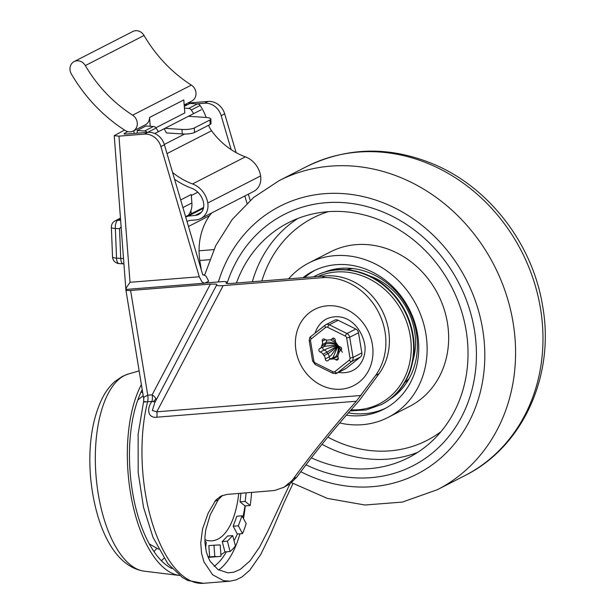 <?xml version="1.0" encoding="UTF-8"?>
<svg xmlns="http://www.w3.org/2000/svg" width="614" height="614" viewBox="0 0 614 614"><rect width="100%" height="100%" fill="white"/><g stroke="black" fill="none" stroke-linecap="round" stroke-linejoin="round"><path stroke-width="0.92" d="M144.075 571.143A99.291 44.3 -94.6 0 1 96.444 480.363A99.291 44.3 -94.6 0 1 124.366 375.591A99.291 44.3 -94.6 0 1 128.311 374.018L122.424 376.351L114.956 381.44C109.76 386.045 105.431 391.839 101.978 398.824C92.138 419.638 88.286 445.173 90.419 475.428C94.495 522.844 112.623 566.338 144.075 571.143L179.518 575.471A106.475 47.508 -94.6 0 1 131.833 500.21A106.475 47.508 -94.6 0 1 141.389 384.571M251.425 492.459L251.587 492.589A90.273 40.278 -94.6 0 1 250.167 505.506L245.186 501.431L246.13 492.881M242.806 517.31A90.273 40.278 85.4 0 0 245.001 505.921L250.167 505.506M246.16 523.596A90.273 40.278 -94.6 0 1 242.507 533.612L238.355 525.822L242.008 515.806L246.16 523.596M234.041 540.642A90.273 40.278 85.4 0 0 237.349 534.026L242.507 533.612M235.423 545.923A90.273 40.278 -94.6 0 1 230.096 551.51L227.395 541.195L232.721 535.608L235.423 545.923M220.894 554.665A90.273 40.278 85.4 0 0 224.939 551.925L230.096 551.51M221.009 556.169A90.273 40.278 -94.6 0 1 218.461 556.56A90.273 40.278 -94.6 0 1 214.816 556.484L213.979 545.209L220.173 544.894L221.009 556.169M207.862 556.591A90.273 40.278 85.4 0 0 209.658 556.898L214.816 556.484M224.939 551.925L222.237 541.609L227.395 541.195M222.237 541.609L227.564 536.022L232.721 535.608M237.349 534.026L233.19 526.236L236.843 516.221L242.008 515.806M245.001 505.921L240.028 501.838L240.964 493.295M209.658 556.898L208.821 545.623L213.979 545.209M233.19 526.236L238.355 525.822M240.028 501.838L245.186 501.431M204.869 541.118L206.266 542.262L205.575 548.509M171.966 568.556A101.77 45.405 -94.6 0 1 132.509 492.014A101.77 45.405 -94.6 0 1 142.218 389.621M126.4 289.424A8.335 1.358 -9.3 0 0 125.901 290.015A8.335 1.358 -9.3 0 0 126.377 290.361A8.335 1.358 -9.3 0 0 130.605 290.468L210.402 284.09L216.051 284.082L216.934 284.673L216.635 285.019C216.542 285.725 218.722 285.917 223.174 285.61L321.767 277.72A60.18 52.957 62.9 0 1 377.533 310.354A60.18 52.957 62.9 0 1 375.591 375.43L379.114 373.627A60.18 52.957 -117.1 0 0 381.056 308.55A60.18 52.957 -117.1 0 0 325.29 275.916L230.749 283.476A8.335 1.358 170.7 0 1 226.528 283.369A8.335 1.358 170.7 0 1 226.052 283.016A8.335 1.358 170.7 0 1 226.359 282.555A8.335 1.358 -9.3 0 0 226.666 282.102A8.335 1.358 -9.3 0 0 221.961 281.642L205.16 282.985L208.683 281.181L205.997 276.108L203.495 274.834L202.812 275.034L164.406 144.758L160.883 146.562A16.202 14.26 -117.1 0 0 154.467 137.229A16.202 14.26 -117.1 0 0 144.344 134.121L147.867 132.309A16.202 14.26 62.9 0 1 157.99 135.425A16.202 14.26 62.9 0 1 164.406 144.758M145.065 401.441C142.425 401.986 143.269 402.093 147.59 401.771A8.335 3.715 85.4 0 0 147.989 398.624A8.335 3.715 85.4 0 0 147.751 395.201L143.876 397.212L143.553 401.871L138.127 434.19L138.181 472.557L143.522 507.31L153.016 537.342L167.806 563.621L182.488 577.544L187.999 580.529L203.472 583.3A115.731 51.637 -94.6 0 1 152.287 523.082A115.731 51.637 -94.6 0 1 147.59 401.771L151.988 401.418C146.969 407.42 147.045 418.479 156.869 417.198A8.335 3.715 85.4 0 0 157.038 414.557A8.335 3.715 85.4 0 0 156.8 411.81L152.326 410.49L154.812 402.592L216.635 285.019M155.457 401.356A8.335 2.909 32.4 0 1 153.132 401.671A8.335 2.909 32.4 0 1 151.988 401.418A8.335 3.715 85.4 0 0 152.387 398.271A8.335 3.715 85.4 0 0 152.149 394.848L147.751 395.201L130.605 290.468M292.962 483.494L283.752 503.342L270.828 533.681L260.796 554.396L249.706 570.306L241.97 576.96L236.237 579.839L230.204 581.159L223.657 580.691L212.636 574.781L203.986 561.917L201.592 553.498L200.74 543.129L202.559 528.892L208.154 513.166L215.737 500.18L220.718 496.181L227.042 494.408L274.527 490.517L283.99 487.224L291.842 480.739L293.315 478.874C313.194 451.835 334.208 425.962 356.335 401.249L375.591 375.43M315.089 333.149A28.935 25.458 62.9 0 1 326.863 318.75C345.751 311.037 360.986 326.364 364.555 343.686C366.389 351.745 363.68 364.57 353.25 370.25A28.935 25.458 62.9 0 1 338.514 372.368M379.114 373.627L358.676 401.356C337.032 425.226 316.425 450.461 296.838 477.07L290 483.847L283.039 487.739M222.552 495.383L218.277 499.727L210.272 514.732L205.843 529.521L204.984 536.352L204.93 542.799L206.404 552.247L209.213 559.515L210.349 561.526L218.047 569.623L227.963 572.847L233.696 572.217L240.327 569.362L250.075 560.82L259.553 547.105L267.827 531.148L289.931 483.893M214.746 106.345A16.202 14.26 62.9 0 1 221.17 115.678L224.693 113.874A16.202 14.26 -117.1 0 0 218.269 104.541A16.202 14.26 -117.1 0 0 208.154 101.425L204.623 103.229A16.202 14.26 62.9 0 1 214.746 106.345M124.542 130.061L114.227 135.671L118.955 136.147L130.022 282.294L199.266 276.76L201.975 281.91L204.477 283.177L205.16 282.985M130.022 282.294L126.208 287.966L126.162 289.44L204.477 283.177M213.833 249.606L199.059 250.788M124.251 134.036L124.212 133.445L124.059 133.99L126.185 134.044L147.867 132.309M246.997 203.303L244.84 195.966M231.179 149.632L221.17 115.678M204.623 103.229L196.726 103.866M187.8 104.572L184.315 104.856M124.212 133.445L127.773 131.619M118.955 136.147L144.344 134.121M199.266 276.76L160.883 146.562M187.838 103.052L208.154 101.425M250.197 200.394L248.363 194.162M236.114 152.625L224.693 113.874M184.185 104.925L191.852 100.988A9.256 8.151 -117.1 0 0 196.019 93.366A9.256 8.151 -117.1 0 0 191.338 85.093A133.944 117.865 62.9 0 1 144.052 35.489A9.256 8.151 -117.1 0 0 135.602 30.7A9.256 8.151 -117.1 0 0 132.854 31.475L74.14 61.561A9.256 8.151 62.9 0 1 76.88 60.786A9.256 8.151 62.9 0 1 85.331 65.575A133.944 117.865 -117.1 0 0 132.616 115.179A9.256 8.151 62.9 0 1 137.298 123.452A9.256 8.151 62.9 0 1 133.138 131.074A9.256 8.151 62.9 0 1 130.391 131.849A9.256 8.151 62.9 0 1 125.21 130.49A152.464 134.159 62.9 0 1 71.385 74.025A9.256 8.151 62.9 0 1 74.14 61.561M123.514 258.456A6.946 1.535 177.7 0 1 120.728 258.417L116.537 258.141A6.946 1.535 177.7 0 1 112.953 257.412A6.946 1.535 177.7 0 1 112.539 256.913A6.946 6.946 0 0 0 119.016 263.567A6.946 2.916 -86.2 0 1 117.589 262.485A6.946 2.916 -86.2 0 1 116.537 258.141L115.363 228.538A6.946 2.978 -88.8 0 1 115.846 223.312A6.946 2.978 -88.8 0 1 117.765 220.257A6.946 6.109 -117.1 0 0 115.133 220.856L120.467 218.123M115.133 220.856A6.946 6.946 0 0 0 111.364 227.31A6.946 1.535 -2.3 0 0 111.779 227.809A6.946 1.535 -2.3 0 0 115.363 228.538L119.546 228.631L121.135 226.927M155.856 127.773L184.814 112.938L183.793 99.936L149.54 117.489L150.23 126.269M136.485 133.223L137.283 132.808M154.774 133.537L201.169 109.768M188.283 215.291A18.52 16.294 -117.1 0 0 191.89 202.95L191.23 194.523L180.669 199.934M197.823 192.205L191.307 195.544M133.138 131.074L145.372 124.811A9.256 8.151 -117.1 0 0 149.54 117.489M134.098 133.415L133.883 130.69M188.421 116.299L205.498 117.404A9.256 2.049 177.7 0 1 210.28 118.379A9.256 2.049 177.7 0 1 210.84 119.039A9.256 2.049 177.7 0 1 209.965 119.96L194.308 127.981A9.256 2.049 177.7 0 1 189.089 129.239A9.256 2.049 177.7 0 1 182.013 129.439L164.936 128.334M164.207 128.702A46.28 40.724 -117.1 0 1 166.348 132.923L182.197 133.952A9.256 2.049 -2.3 0 0 189.273 133.752A9.256 2.049 -2.3 0 0 194.492 132.494L210.149 124.473A9.256 2.049 -2.3 0 0 211.016 123.552L210.84 119.039M201.338 270.03L200.041 262.109A65.322 57.478 62.9 0 1 209.497 215.691A70.664 62.175 62.9 0 1 211.792 212.897M172.58 172.496A70.664 62.175 -117.1 0 0 192.52 183.939A22.457 19.763 62.9 0 1 207.77 203.004A16.202 14.26 62.9 0 1 200.709 218.576A16.202 14.26 62.9 0 1 195.904 219.935L189.711 220.434A70.664 62.175 -117.1 0 0 187.009 221.424M137.298 133.154L137.191 130.506L144.628 130.989A3.507 3.085 62.9 0 1 147.114 132.371M185.697 216.972A75.292 66.251 62.9 0 1 188.084 216.105L195.168 215.43A11.574 10.185 -117.1 0 0 198.598 214.463A11.574 10.185 -117.1 0 0 203.641 203.334A17.829 15.688 -117.1 0 0 191.537 188.199A75.292 66.251 62.9 0 1 174.568 179.242M200.709 218.576L253.551 191.499A16.202 14.26 -117.1 0 0 260.62 175.926A22.457 19.763 -117.1 0 0 245.37 156.862A70.664 62.175 62.9 0 1 211.569 130.767A21.682 19.08 62.9 0 1 208.56 125.287M188.513 215.959L203.418 208.323M206.158 117.458A46.28 40.724 -117.1 0 0 200.11 105.501A3.507 3.085 -117.1 0 0 197.47 103.912L190.041 103.428L184.292 106.368M188.49 226.459L209.497 215.691M144.628 130.989L153.431 126.476A3.507 3.085 62.9 0 1 156.071 128.065A46.28 40.724 62.9 0 1 158.082 131.273M193.31 113.222A46.28 40.724 -117.1 0 0 191.299 110.013A3.507 3.085 -117.1 0 0 188.667 108.425L197.47 103.912M137.191 130.506L146.002 125.993L153.431 126.476M184.438 108.148L188.667 108.425M474.43 330.109A141.189 124.243 -117.1 0 0 284.09 214.524A141.189 124.243 -117.1 0 0 227.026 283.476A141.189 124.243 62.9 0 1 284.09 214.524A141.189 124.243 62.9 0 1 325.965 202.712A141.189 124.243 62.9 0 1 468.582 306.302A141.189 124.243 62.9 0 1 412.861 465.842A141.189 124.243 -117.1 0 0 474.43 330.109M306.018 464.783A141.189 124.243 -117.1 0 0 412.861 465.842A141.189 124.243 62.9 0 1 370.986 477.654A141.189 124.243 62.9 0 1 306.018 464.783M236.413 283.023A131.933 116.092 62.9 0 1 288.311 222.767A131.933 116.092 62.9 0 1 327.439 211.73A131.933 116.092 62.9 0 1 460.7 308.527A131.933 116.092 62.9 0 1 408.64 457.607A131.933 116.092 62.9 0 1 369.513 468.643A131.933 116.092 62.9 0 1 311.352 457.821M288.595 278.848A86.797 76.382 62.9 0 1 308.896 262.938A86.797 76.382 62.9 0 1 334.638 255.67A86.797 76.382 62.9 0 1 422.309 319.357A86.797 76.382 62.9 0 1 388.056 417.436A86.797 76.382 62.9 0 1 362.314 424.696A86.797 76.382 62.9 0 1 339.672 422.954M308.896 262.938L330.424 251.901A86.797 76.382 62.9 0 1 356.166 244.641A86.797 76.382 62.9 0 1 443.838 308.32A86.797 76.382 62.9 0 1 409.584 406.399L388.056 417.436M385.769 408.156A77.541 68.231 62.9 0 1 364.754 413.675A77.541 68.231 62.9 0 1 348.368 412.9M303.017 277.697A77.541 68.231 62.9 0 1 313.117 271.173A77.541 68.231 62.9 0 1 336.111 264.688A77.541 68.231 62.9 0 1 414.435 321.575A77.541 68.231 62.9 0 1 383.834 409.193A77.541 68.231 62.9 0 1 360.84 415.678A77.541 68.231 62.9 0 1 346.35 415.202M391.486 398.21A71.754 63.142 62.9 0 1 391.026 398.371M324.491 272.132A71.754 63.142 62.9 0 1 340.947 268.318A71.754 63.142 62.9 0 1 412.431 318.129A71.754 63.142 62.9 0 1 389.698 399.407M346.634 269.738A64.808 57.033 62.9 0 1 352.843 268.556M369.121 275.77A64.808 57.033 62.9 0 1 412.815 361.055M409.162 378.477A64.808 57.033 62.9 0 1 404.58 382.829M326.103 271.657A71.754 63.142 62.9 0 1 326.502 271.38M304.697 277.566A77.541 68.231 62.9 0 1 315.089 270.206M350.126 410.896L366.136 409.945L381.517 404.526A72.329 63.649 -117.1 0 0 413.061 334.991A72.329 63.649 -117.1 0 0 315.55 275.778L313.508 276.86M335.344 373.68A4.628 4.075 -117.1 0 0 336.71 373.297L345.521 368.784A4.628 4.075 -117.1 0 0 346.119 368.392L360.441 356.987A4.628 4.075 -117.1 0 0 361.677 355.214A4.628 4.075 -117.1 0 0 361.853 352.912L358.507 332.75A4.628 4.075 -117.1 0 0 357.578 330.539A4.628 4.075 -117.1 0 0 355.798 329.02L338.122 320.262A4.628 4.075 -117.1 0 0 335.958 319.825A4.628 4.075 -117.1 0 0 334.599 320.216L325.788 324.729A4.628 4.075 -117.1 0 0 325.19 325.113A2.318 1.082 51.5 0 0 325.105 325.167A2.318 1.082 51.5 0 0 324.898 326.011A2.318 1.082 51.5 0 0 325.566 327.485A2.318 2.034 62.9 0 1 327.63 327.308L345.298 336.073A2.318 2.034 62.9 0 1 346.657 337.938L350.003 358.1A2.318 2.034 62.9 0 1 349.297 360.134L334.975 371.539A2.318 2.034 62.9 0 1 332.911 371.708L315.243 362.951A2.318 2.034 62.9 0 1 313.884 361.086L310.538 340.923A2.318 2.034 62.9 0 1 311.244 338.89L325.566 327.485M341.353 349.888A1.85 1.627 -117.1 0 0 340.263 346.971A4.628 4.075 62.9 0 1 337.562 344.83A9.839 8.657 -117.1 0 0 336.526 343.403A4.628 4.075 62.9 0 1 335.275 340.11A1.85 1.627 -117.1 0 0 332.312 338.636A4.628 4.075 62.9 0 1 331.215 339.511A4.628 4.075 62.9 0 1 329.472 339.91A9.839 8.657 -117.1 0 0 328.682 339.933A9.839 8.657 -117.1 0 0 327.899 340.041A4.628 4.075 62.9 0 1 324.722 339.266A1.85 1.627 -117.1 0 0 322.319 341.177A4.628 4.075 62.9 0 1 322.181 344.592A9.839 8.657 -117.1 0 0 321.644 346.142A4.628 4.075 62.9 0 1 319.717 348.668A1.85 1.627 -117.1 0 0 320.278 352.052A4.628 4.075 62.9 0 1 322.979 354.194A9.839 8.657 -117.1 0 0 324.015 355.621A4.628 4.075 62.9 0 1 325.267 358.914A1.85 1.627 -117.1 0 0 328.229 360.38A4.628 4.075 62.9 0 1 329.334 359.512A4.628 4.075 62.9 0 1 331.069 359.113A9.839 8.657 -117.1 0 0 331.859 359.09A9.839 8.657 -117.1 0 0 332.642 358.983A4.628 4.075 62.9 0 1 335.82 359.758A1.85 1.627 -117.1 0 0 338.222 357.839A4.628 4.075 62.9 0 1 338.36 354.431A9.839 8.657 -117.1 0 0 338.897 352.873A4.628 4.075 62.9 0 1 340.824 350.348A1.85 1.627 -117.1 0 0 341.353 349.888M330.608 339.749L336.902 344.063M332.957 357.67L337.907 346.066L331.176 355.345L329.181 356.911A1.85 1.627 -117.1 0 0 330.647 358.837M335.758 342.205L332.527 338.836M342.343 352.267L338.475 346.02L340.501 350.548M320.278 352.052L324.192 350.049C327.623 348.23 332.067 346.733 337.531 345.544C331.852 345.444 327.216 345.82 323.632 346.664A1.85 1.627 -117.1 0 0 324.192 350.049A4.628 4.075 62.9 0 1 326.894 352.19L337.669 345.774A13.884 12.219 -117.1 0 0 337.531 345.544A13.884 12.219 -117.1 0 0 337.593 345.298A9.256 3.101 14 0 0 325.558 344.139A4.628 4.075 62.9 0 1 323.632 346.664L319.717 348.668M161.398 560.743A94.733 42.266 85.4 0 0 163.953 558.241M153.945 551.564A85.622 38.206 85.4 0 0 156.892 548.233M142.77 392.998A85.622 38.206 85.4 0 0 141.166 391.778M204.861 539.691A74.071 33.049 85.4 0 0 217.909 539.107A74.071 33.049 85.4 0 0 238.723 493.479M156.156 400.029A8.335 3.369 27.7 0 0 155.833 398.593A8.335 3.369 27.7 0 0 152.149 394.848L210.402 284.09M153.132 401.671A8.335 6.662 153.7 0 0 155.833 398.593M361.001 395.485L156.8 411.81L223.174 285.61M372.383 344.454A42.819 37.677 -117.1 0 0 327.362 305.81A42.819 37.677 -117.1 0 0 295.986 350.563A42.819 37.677 -117.1 0 0 341.016 389.199A42.819 37.677 -117.1 0 0 372.383 344.454M156.869 417.198L356.335 401.249M325.29 275.916L321.767 277.72M293.315 478.874L296.838 477.07M218.661 570.015A107.396 47.923 85.4 0 0 239.974 533.812M243.482 518.577A107.396 47.923 85.4 0 0 245.285 505.898M226.397 551.809A103.236 46.065 -94.6 0 1 214.102 566.369M214.723 501.554L218.277 499.727M226.359 282.555L226.489 283.353M191.177 213.802L190.931 210.541M199.78 260.474L209.604 259.691M119.546 228.631L120.728 258.417A6.946 2.916 93.8 0 0 121.779 262.761A6.946 2.916 93.8 0 0 123.207 263.843A6.946 6.946 0 0 0 123.928 263.851M120.628 220.319L117.765 220.257L120.521 218.853M191.89 202.95L182.918 207.547M191.338 85.093L132.616 115.179M85.331 65.575L144.052 35.489M182.013 129.439L182.197 133.952M209.965 119.96L210.149 124.473M199.143 262.569L200.041 262.109M207.77 203.004L260.62 175.926M192.52 183.939L245.37 156.862M167.016 153.6L211.569 130.767M164.314 144.451L184.66 134.029M195.168 215.43L201.384 212.237M188.084 216.105L203.441 208.238M147.767 132.317L156.071 128.065M191.299 110.013L200.11 105.501M194.492 132.494L194.308 127.981M464.821 475.627A173.601 152.756 -117.1 0 0 540.527 308.742A173.601 152.756 -117.1 0 0 306.501 166.632C348.1 146.477 391.225 145.986 435.886 165.143C490.801 189.143 533.236 245.6 542.722 306.655C554.987 375.561 522.905 446.931 464.821 475.627L437.421 489.673A173.601 152.756 -117.1 0 0 513.127 322.787A173.601 152.756 -117.1 0 0 279.101 180.669L253.697 197.401L232.322 219.328L215.767 245.562L204.631 275.072M300.791 471.729A150.453 132.386 -117.1 0 0 435.802 462.112A150.453 132.386 -117.1 0 0 482.688 329.449A150.453 132.386 -117.1 0 0 357.148 195.359A150.453 132.386 -117.1 0 0 218.392 281.926M417.689 452.364A131.933 116.092 62.9 0 1 388.102 459.111A131.933 116.092 62.9 0 1 322.02 444.306M441.005 431.634A124.987 109.983 62.9 0 1 389.936 450.853A124.987 109.983 62.9 0 1 327.861 437.107M261.863 280.989A124.987 109.983 62.9 0 1 328.298 211.661M252.354 281.749A131.933 116.092 62.9 0 1 297.851 218.477M317.868 276.507A70.725 62.237 62.9 0 1 410.229 335.827A70.725 62.237 62.9 0 1 351.047 409.853M381.048 404.764A72.329 63.649 -117.1 0 0 412.593 335.229A72.329 63.649 -117.1 0 0 315.082 276.016M311.244 338.89A2.318 1.082 -128.5 0 1 310.577 337.416A2.318 1.082 -128.5 0 1 310.784 336.572C309.847 336.909 309.333 338.314 309.233 340.801L310.538 340.923M313.884 361.086L312.58 360.963L315.189 364.524A2.318 0.706 -63.6 0 1 315.028 364.248A2.318 0.706 -63.6 0 1 315.243 362.951M325.029 325.243L310.868 336.518A2.318 1.082 -128.5 0 0 310.784 336.572L325.788 324.729A4.628 4.075 -117.1 0 1 327.155 324.338A4.628 4.075 -117.1 0 1 329.319 324.775L338.122 320.262M346.119 368.392L337.309 372.905L351.63 361.5A4.628 4.075 -117.1 0 0 352.866 359.727A4.628 4.075 -117.1 0 0 353.05 357.425L350.003 358.1M361.853 352.912L353.05 357.425L349.696 337.263A4.628 4.075 -117.1 0 0 348.775 335.052A4.628 4.075 -117.1 0 0 346.987 333.532A2.318 0.706 116.4 0 0 346.089 334.484A2.318 0.706 116.4 0 0 345.298 336.073M346.657 337.938L349.696 337.263L358.507 332.75M332.911 371.708A2.318 0.706 116.4 0 0 332.696 373.005A2.318 0.706 116.4 0 0 332.865 373.281L336.71 373.297A4.628 4.075 -117.1 0 0 337.309 372.905A2.318 1.082 -128.5 0 1 336.219 372.713A2.318 1.082 -128.5 0 1 334.975 371.539M349.297 360.134A2.318 1.082 51.5 0 0 350.54 361.308A2.318 1.082 51.5 0 0 351.63 361.5L360.441 356.987M355.798 329.02L346.987 333.532L329.319 324.775A2.318 0.706 -63.6 0 0 328.421 325.727A2.318 0.706 -63.6 0 0 327.63 327.308M329.334 359.512L333.248 357.509A4.628 4.075 62.9 0 1 334.983 357.11A9.839 8.657 -117.1 0 0 335.774 357.079A9.839 8.657 -117.1 0 0 336.556 356.98L332.642 358.983M326.433 340.026A4.628 4.075 62.9 0 1 326.095 342.581A9.256 3.607 -155.5 0 1 337.623 345.214A13.884 12.219 -117.1 0 0 337.7 345.037M322.979 354.194L326.894 352.19A9.839 8.657 -117.1 0 0 327.93 353.61A4.628 4.075 62.9 0 1 329.112 356.143A4.628 4.075 62.9 0 1 329.181 356.911L325.267 358.914M338.498 345.958A13.884 12.219 -117.1 0 0 338.475 346.02A13.884 12.219 -117.1 0 0 338.237 346.058A0.576 0.507 62.9 0 1 338.145 346.066A13.884 12.219 -117.1 0 0 337.907 346.066A13.884 12.219 -117.1 0 0 337.731 345.859A0.576 0.507 62.9 0 1 337.669 345.774M341.384 347.892A9.256 3.607 24.5 0 0 340.333 346.994M331.069 359.113L334.983 357.11A9.256 3.983 90.9 0 0 338.145 346.066M338.022 356.995A4.628 4.075 62.9 0 0 336.556 356.98A9.256 4.252 79.6 0 0 338.237 346.058M324.015 355.621L327.93 353.61A9.256 1.151 139.4 0 0 337.731 345.859M322.181 344.592L326.095 342.581A9.839 8.657 -117.1 0 0 325.558 344.139L321.644 346.142M335.82 359.758L338.322 358.476M325.336 339.634L322.319 341.177M333.295 338.137L332.312 338.636M208.192 557.382L218.461 556.56M128.311 374.018L139.148 370.887M230.204 581.159L203.472 583.3M149.286 543.927L158.596 549.2M137.782 400.052L143.208 395.708M226.666 282.102L226.881 283.453M143.707 398.747L125.901 290.015M125.839 289.163L114.227 135.671M202.773 274.895L203.495 274.834M112.539 256.913L111.364 227.31M123.207 263.843L119.016 263.567M203.618 207.432L185.605 216.665M306.501 166.632L279.101 180.669M291.543 482.673L327.308 498.384L364.954 505.007L402.385 502.083L437.421 489.673M309.233 340.801L312.58 360.963M315.189 364.524L332.865 373.281M331.215 339.511L333.809 338.176"/></g></svg>
